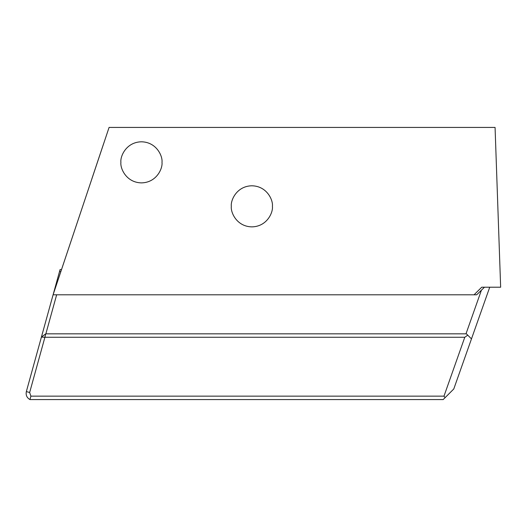 <?xml version="1.0" encoding="UTF-8"?>
<svg xmlns="http://www.w3.org/2000/svg" width="527" height="527" viewBox="0 0 527 527"><rect width="100%" height="100%" fill="white"/><g stroke="black" fill="none" stroke-linecap="round" stroke-linejoin="round"><path stroke-width="0.79" d="M120.907 162.342C120.077 156.328 126.243 142.079 141.447 141.796C156.651 142.079 162.817 156.328 161.993 162.342C162.817 168.35 156.651 182.605 141.447 182.882C126.243 182.605 120.077 168.35 120.907 162.342M231.327 206.334C230.503 200.326 236.663 186.071 251.866 185.787C267.077 186.071 273.236 200.326 272.413 206.334C273.236 212.341 267.077 226.597 251.866 226.873C236.663 226.597 230.503 212.341 231.327 206.334M53.095 294.797L109.082 127.429L495.07 127.429L500.65 287.215L481.718 287.215L474.063 294.797L53.095 294.797L60.052 269.613L61.481 269.613M104.563 140.926L53.181 294.481M91.922 178.64L103.674 143.522M443.984 396.146L464.788 337.254L44.914 337.254L29.65 392.496L30.895 396.146L443.984 396.146L445.071 397.687L443.187 399.571L29.967 399.571C26.851 397.773 25.645 395.112 26.35 391.581L53.135 294.646M56.646 294.797L45.862 333.828M476.691 294.797L474.063 294.797L476.691 294.797L484.478 287.215M109.082 127.429L91.948 178.64M44.914 337.254L45.73 333.828L41.396 337.128L44.914 337.254M489.735 287.215L453.773 388.979L445.071 397.687M464.788 337.254L467.745 335.165L466.415 333.828L45.73 333.828M29.967 399.571L30.895 396.146M60.816 271.609L59.498 271.609M466 333.828L481.474 290.034M467.745 335.165L471.474 338.894M29.65 392.496L26.35 391.581"/></g></svg>
